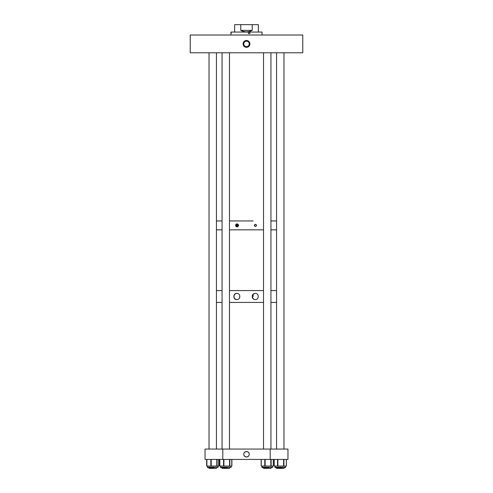 <?xml version="1.0" encoding="UTF-8"?>
<svg xmlns="http://www.w3.org/2000/svg" width="493" height="493" viewBox="0 0 493 493"><rect width="100%" height="100%" fill="white"/><g stroke="black" fill="none" stroke-linecap="round" stroke-linejoin="round"><path stroke-width="0.74" d="M246.5 41.172A2.73 2.73 0 0 1 249.23 43.902A2.73 2.73 0 0 1 246.5 46.632A2.73 2.73 0 0 1 243.77 43.902A2.73 2.73 0 0 1 246.5 41.172M246.5 40.494A3.408 3.408 0 0 0 243.092 43.902A3.408 3.408 0 0 0 246.5 47.31A3.408 3.408 0 0 0 249.908 43.902A3.408 3.408 0 0 0 246.5 40.494M246.5 47.001A3.1 3.1 0 0 1 243.4 43.902A3.1 3.1 0 0 1 246.5 40.802A3.1 3.1 0 0 1 249.6 43.902A3.1 3.1 0 0 1 246.5 47.001M302.77 52.788L302.77 35.015L190.23 35.015L190.23 52.788L302.77 52.788M253.112 220.95L229.473 220.95L253.112 220.95M270.934 220.95L276.561 220.95L270.934 220.95M216.439 220.95L222.066 220.95L216.439 220.95M216.439 229.837L222.066 229.837L216.439 229.837M229.473 229.837L263.527 229.837L229.473 229.837M270.934 229.837L276.561 229.837L270.934 229.837M216.439 290.574L222.066 290.574L216.439 290.574M229.473 290.574L263.527 290.574L229.473 290.574M270.934 290.574L276.561 290.574L270.934 290.574M216.439 302.425L222.066 302.425L216.439 302.425M229.473 302.425L263.527 302.425L229.473 302.425M270.934 302.425L276.561 302.425L270.934 302.425M276.561 467.61L276.561 468.35L283.968 468.35L283.968 467.61M263.527 467.61L263.527 468.35L270.934 468.35L270.934 467.61M222.066 467.61L222.066 468.35L229.473 468.35L229.473 467.61M209.032 468.35L209.032 467.61L209.032 468.35L216.439 468.35L216.439 467.61L216.439 468.35M243.893 455.064C243.973 455.933 244.842 456.573 246.5 456.974C248.164 456.567 249.033 455.933 249.107 455.064C249.027 455.933 248.164 456.573 246.5 456.974C244.836 456.573 243.967 455.933 243.893 455.064M246.5 451.514C244.836 451.921 243.967 452.562 243.893 453.431C243.973 452.562 244.842 451.921 246.5 451.514A2.73 2.73 0 0 0 243.77 454.244A2.73 2.73 0 0 0 246.5 456.974A2.73 2.73 0 0 0 249.23 454.244A2.73 2.73 0 0 0 246.5 451.514C248.164 451.921 249.033 452.562 249.107 453.431C249.027 452.562 248.158 451.921 246.5 451.514M270.195 459.427L270.195 449.061L287.961 449.061L287.961 459.427L205.039 459.427L205.039 449.061L222.805 449.061L222.805 459.427M270.195 449.061L222.805 449.061M239.734 297.575C239.173 298.869 238.205 299.541 236.837 299.596C232.881 299.861 232.881 293.144 236.837 293.403C238.205 293.458 239.167 294.13 239.734 295.424L239.734 297.575M236.954 293.403A3.1 3.1 -90 0 0 233.978 296.496A3.1 3.1 -90 0 0 236.954 299.596M255.232 293.403C259.226 293.138 259.226 299.855 255.232 299.596C253.858 299.541 252.891 298.869 252.324 297.575L252.324 295.424C252.884 294.13 253.858 293.458 255.232 293.403M252.324 295.424L253.106 294.5A3.1 3.1 -90 0 1 255.356 293.403M252.552 295.424L252.552 296.503L253.106 296.503L253.106 294.5M239.438 298.173L239.734 296.503M255.356 299.596A3.1 3.1 -90 0 1 252.564 297.575L252.564 296.503M237.053 226.694A1.3 1.294 -90 0 0 238.347 225.393A1.3 1.294 -90 0 0 237.053 224.099A1.3 1.294 -90 0 0 235.753 225.393A1.3 1.294 -90 0 0 237.053 226.694A1.3 1.294 -90 0 1 235.759 225.393A1.3 1.294 -90 0 1 237.053 224.099M237.059 225.954A0.555 0.555 -90 0 0 237.614 225.393A0.555 0.555 -90 0 0 237.059 224.839A0.555 0.555 -90 0 0 236.498 225.393A0.555 0.555 -90 0 0 237.059 225.954M237.034 223.816C239.093 224.863 239.093 225.917 237.034 226.971C235.05 225.923 235.05 224.87 237.034 223.816M237.053 226.829A1.436 1.436 -90 0 0 238.489 225.393A1.436 1.436 -90 0 0 237.053 223.958A1.436 1.436 -90 0 0 235.617 225.393A1.436 1.436 -90 0 0 237.053 226.829M255.448 226.318A0.924 0.924 -90 0 0 256.366 225.393A0.924 0.924 -90 0 0 255.448 224.469A0.924 0.924 -90 0 0 254.524 225.393A0.924 0.924 -90 0 0 255.448 226.318M255.429 224.284C256.835 225.024 256.835 225.763 255.429 226.503C253.987 225.763 253.987 225.024 255.429 224.284M255.448 226.41A1.011 1.011 -90 0 0 256.459 225.393A1.011 1.011 -90 0 0 255.448 224.383A1.011 1.011 -90 0 0 254.431 225.393A1.011 1.011 -90 0 0 255.448 226.41M255.479 224.469A0.924 0.924 -90 0 0 254.591 225.393A0.924 0.924 -90 0 0 255.479 226.318M237.096 224.839A0.555 0.555 -90 0 0 236.578 225.393A0.555 0.555 -90 0 0 237.096 225.948M230.755 467.61L231.125 467.241L220.414 467.241L220.784 467.61L227.433 467.61M223.557 459.427L223.557 466.07L223.908 466.07L223.908 459.427M229.572 459.427L229.572 466.07L223.908 466.07M223.557 466.07L219.829 466.07L219.829 459.427M231.778 459.427L231.778 466.07L229.849 466.07L229.849 459.427M219.761 459.427L219.829 466.07M272.586 466.07L272.216 467.61L272.586 467.241L261.875 467.241L262.245 467.61L269.092 467.61M264.79 459.427L264.79 466.07L265.135 466.07L265.135 459.427M270.836 459.427L270.836 466.07L265.135 466.07M264.79 466.07L261.241 466.07L261.241 459.427M273.276 459.427L273.276 466.07L271.125 466.07L271.125 459.427M261.191 459.427L261.241 466.07M218.091 466.07L217.721 467.61L218.091 467.241L207.38 467.241L207.75 467.61L214.141 467.61M210.85 459.427L210.85 466.07L211.201 466.07L211.201 459.427M216.797 459.427L216.797 466.07L211.201 466.07M210.85 466.07L206.875 466.07L206.875 459.427M218.682 459.427L218.682 466.07L217.062 466.07L217.062 459.427M206.684 459.427L206.875 466.07M284.652 467.61L285.62 467.241L274.909 467.241L275.279 467.61L282.366 467.61M277.534 459.427L277.534 466.07L277.867 466.07L277.867 459.427M283.604 459.427L283.604 466.07L277.867 466.07M277.534 466.07L274.225 466.07L274.225 459.427M286.334 459.427L286.334 466.07L283.906 466.07L283.906 459.427M274.194 459.427L274.225 466.07M218.75 459.427L218.75 466.07L218.701 459.427M218.75 466.07L218.793 459.427M219.736 459.427L219.687 466.07M231.846 459.427L231.846 466.07L231.796 459.427M262.054 35.015L262.054 32.057L249.865 32.057L249.865 33.536L248.466 33.536L248.466 32.057L231.316 32.057L231.075 33.536L230.946 32.057L230.946 35.015M249.741 33.536L249.741 32.057L248.466 32.057M234.656 32.057L234.656 24.65L240.763 24.65L240.763 30.363C244.59 32.316 248.41 32.316 252.237 30.363L240.763 30.363M252.237 30.363L252.237 24.65L258.344 24.65L258.344 32.057M252.237 24.65L240.763 24.65M276.561 52.788L276.561 449.061M283.968 52.788L283.968 449.061M263.527 52.788L263.527 449.061M270.934 52.788L270.934 449.061M222.066 52.788L222.066 449.061M229.473 52.788L229.473 449.061M209.032 52.788L209.032 449.061L209.032 52.788M216.439 52.788L216.439 449.061M220.784 467.61L220.414 466.07M231.125 467.241L231.125 466.07M271.249 467.241L271.618 467.61M261.875 467.241L262.245 467.61L261.875 466.07M261.161 459.427L261.161 466.07M273.301 459.427L273.301 466.07M207.38 467.241L207.75 467.61L207.38 466.07M275.279 467.61L274.909 466.07M274.157 459.427L274.157 466.07M286.365 459.427L286.365 466.07M285.62 467.241L285.25 467.61L285.62 466.07M218.091 467.241L217.721 467.61M206.653 459.427L206.653 466.07M218.824 459.427L218.824 466.07M219.644 459.427L219.644 466.07M231.895 459.427L231.895 466.07M272.586 467.241L272.216 467.61"/></g></svg>
